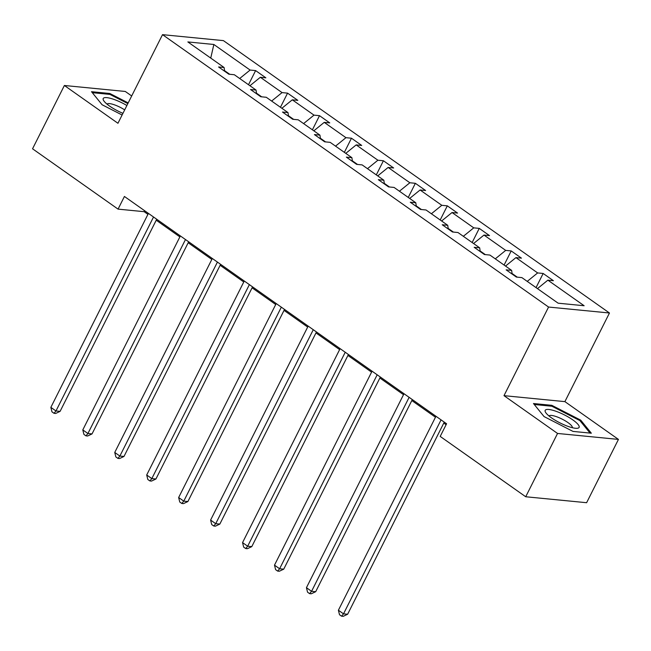<?xml version="1.0" encoding="UTF-8"?>
<svg xmlns="http://www.w3.org/2000/svg" width="651" height="651" viewBox="0 0 651 651"><rect width="100%" height="100%" fill="white"/><g stroke="black" fill="none" stroke-linecap="round" stroke-linejoin="round"><path stroke-width="0.98" d="M131.681 95.966L125.285 91.457L64.384 85.493L32.55 148.794L118.059 209.126L144.14 211.681L147.923 214.35M609.466 313.001L223.415 40.622L162.514 34.658L548.565 307.044L609.466 313.001L564.897 401.626L503.996 395.662L557.549 433.452L618.45 439.409L564.897 401.626M618.45 439.409L586.616 502.71L525.715 496.754L557.549 433.452M229.722 74.279L224.53 70.617M239.69 78.511L250.106 70.056L255.615 70.593L248.503 84.728M210.745 58.085L213.853 44.48L250.106 70.056M249.927 85.737L260.343 77.282L265.86 77.819L255.615 70.593M260.343 77.282L282.054 92.597L287.563 93.134L280.459 107.269M281.883 108.278L292.291 99.823L297.808 100.36L287.563 93.134M292.291 99.823L314.002 115.137L319.511 115.675L312.407 129.818M313.831 130.818L324.239 122.364L329.756 122.901L319.511 115.675M324.239 122.364L345.95 137.678L351.467 138.215L344.355 152.358M345.779 153.359L356.187 144.904L361.704 145.442L351.467 138.215M356.187 144.904L377.897 160.219L383.415 160.764L376.302 174.899M377.726 175.9L388.142 167.445L393.652 167.982L383.415 160.764M388.142 167.445L409.845 182.76L415.362 183.305L408.25 197.44M409.674 198.441L420.09 189.986L425.599 190.523L415.362 183.305M420.09 189.986L441.801 205.301L447.31 205.846L440.198 219.981M441.622 220.982L452.038 212.527L457.547 213.072L447.31 205.846M452.038 212.527L473.749 227.85L479.258 228.387L472.154 242.522M473.578 243.531L483.986 235.068L489.503 235.613L479.258 228.387M483.986 235.068L505.697 250.391L511.206 250.928L504.102 265.063M505.526 266.072L515.934 257.609L521.451 258.154L511.206 250.928M515.934 257.609L537.645 272.932L543.162 273.469L536.05 287.604M537.474 288.613L547.882 280.158L553.399 280.695L543.162 273.469M547.882 280.158L584.134 305.734L558.127 303.187L521.882 277.611L516.365 277.066L506.128 269.848L511.637 270.385L489.926 255.07L484.417 254.525L474.172 247.299L479.689 247.844L457.978 232.529L452.469 231.984L442.224 224.758L447.742 225.303L426.031 209.98L420.522 209.443L410.276 202.217L415.794 202.762L394.083 187.439L388.566 186.902L378.329 179.676L383.846 180.213L362.135 164.898L356.618 164.361L346.381 157.135L351.89 157.672L330.187 142.357L324.67 141.82L314.433 134.594L319.942 135.131L298.231 119.817L292.722 119.279L282.485 112.053L287.994 112.59L266.283 97.276L260.774 96.739L250.529 89.513L256.046 90.05L234.336 74.735L228.826 74.19L218.581 66.972L224.099 67.509L187.846 41.933L213.853 44.48M525.715 496.754L440.206 436.422L446.578 423.76L124.422 196.464L118.059 209.126M256.559 93.76L256.046 90.05M261.669 96.82L256.478 93.158M271.638 101.051L282.054 92.597M288.507 116.301L287.994 112.59M293.617 119.361L288.426 115.699M303.586 123.592L314.002 115.137M320.455 138.85L319.942 135.131M325.565 141.91L320.373 138.24M335.534 146.133L345.95 137.678M352.411 161.391L351.89 157.672M357.513 164.451L352.321 160.789M367.49 168.674L377.897 160.219M384.359 183.932L383.846 180.213M389.461 186.992L384.269 183.33M399.437 191.215L409.845 182.76M416.306 206.473L415.794 202.762M421.417 209.532L416.225 205.871M431.385 213.764L441.801 205.301M448.254 229.014L447.742 225.303M453.365 232.073L448.173 228.411M463.333 236.305L473.749 227.85M480.202 251.555L479.689 247.844M485.312 254.614L480.121 250.952M495.281 258.846L505.697 250.391M512.15 274.095L511.637 270.385M517.26 277.155L512.068 273.493M527.229 281.387L537.645 272.932M64.384 85.493L117.945 123.283L162.514 34.658M503.996 395.662L548.565 307.044M156.232 220.209L179.879 236.891M188.18 242.75L211.827 259.432M220.128 265.291L243.775 281.973M252.083 287.832L275.723 304.513M284.031 310.381L307.671 327.054M315.979 332.921L339.619 349.603M347.927 355.462L371.575 372.144M379.875 378.003L403.522 394.685M411.823 400.544L435.47 417.226M443.779 423.085L446.09 424.721M144.628 210.721L144.14 211.681M224.611 71.219L224.099 67.509M533.47 403.522L544.057 416.575L572.994 431.41L591.336 433.208L580.741 420.164L551.804 405.321L533.47 403.522M128.19 102.907L109.84 93.492L91.506 91.701L102.093 104.746L122.103 115.007M551.373 406.183L551.804 405.321M580.285 421.067L580.741 420.164M109.409 94.354L109.84 93.492M441.069 419.879L343.516 613.852L338.398 610.239L435.95 416.266M444.259 422.125L347.626 614.251L343.516 613.852L341.555 616.18L339.513 614.731L338.398 610.239M347.626 614.251L343.199 616.342L341.555 616.18M409.121 397.338L311.569 591.311L306.442 587.698L404.002 393.725M412.311 399.584L315.678 591.71L311.569 591.311L309.607 593.639L307.557 592.19L306.442 587.698M315.678 591.71L311.251 593.793L309.607 593.639M377.173 374.797L279.613 568.762L274.494 565.149L372.055 371.184M380.363 377.043L283.73 569.169L279.613 568.762L277.66 571.098L275.609 569.649L274.494 565.149M283.73 569.169L279.303 571.252L277.66 571.098M568.323 426.486A18.977 4.557 26.7 0 0 576.583 428.325A18.977 4.557 26.7 0 0 575.329 421.807A18.977 4.557 26.7 0 0 555.962 411.261A18.977 4.557 26.7 0 0 545.953 412.913A18.977 4.557 26.7 0 0 568.323 426.486M572.262 427.683A12.996 3.125 26.7 0 0 556.41 416.656A12.996 3.125 26.7 0 0 549.045 416.005M534.268 404.507L551.885 406.232L579.919 420.611L590.042 433.086M126.88 105.511A18.977 4.557 26.7 0 0 114.006 99.432A18.977 4.557 26.7 0 0 103.989 101.092A18.977 4.557 26.7 0 0 122.941 113.339M124.683 109.873A12.996 3.125 26.7 0 0 114.446 104.835A12.996 3.125 26.7 0 0 107.081 104.176M92.304 92.678L109.921 94.403L127.84 103.599M345.225 352.256L247.665 546.222L242.546 542.608L340.107 348.643M348.407 354.502L251.782 546.628L247.665 546.222L245.712 548.549L243.661 547.109L242.546 542.608M251.782 546.628L247.356 548.712L245.712 548.549M313.277 329.707L215.717 523.681L210.599 520.068L308.151 326.102M316.459 331.961L219.835 524.088L215.717 523.681L213.764 526.008L211.713 524.568L210.599 520.068M219.835 524.088L215.408 526.171L213.764 526.008M281.33 307.166L183.769 501.14L178.651 497.527L276.203 303.553M284.511 309.42L187.887 501.547L183.769 501.14L181.808 503.467L179.766 502.027L178.651 497.527M187.887 501.547L183.46 503.63L181.808 503.467M249.374 284.625L151.821 478.599L146.703 474.986L244.255 281.012M252.564 286.879L155.931 478.998L151.821 478.599L149.86 480.926L147.818 479.486L146.703 474.986M155.931 478.998L151.504 481.089L149.86 480.926M217.426 262.084L119.874 456.058L114.747 452.445L212.307 258.471M220.616 264.33L123.983 456.457L119.874 456.058L117.912 458.385L115.862 456.937L114.747 452.445M123.983 456.457L119.556 458.548L117.912 458.385M185.478 239.544L87.918 433.517L82.799 429.904L180.36 235.931M188.668 241.79L92.035 433.916L87.918 433.517L85.965 435.844L83.914 434.396L82.799 429.904M92.035 433.916L87.608 436.007L85.965 435.844M153.53 217.003L55.97 410.976L50.851 407.363L148.412 213.39M156.712 219.249L60.087 411.375L55.97 410.976L54.017 413.304L51.966 411.855L50.851 407.363M60.087 411.375L55.661 413.466L54.017 413.304"/></g></svg>
